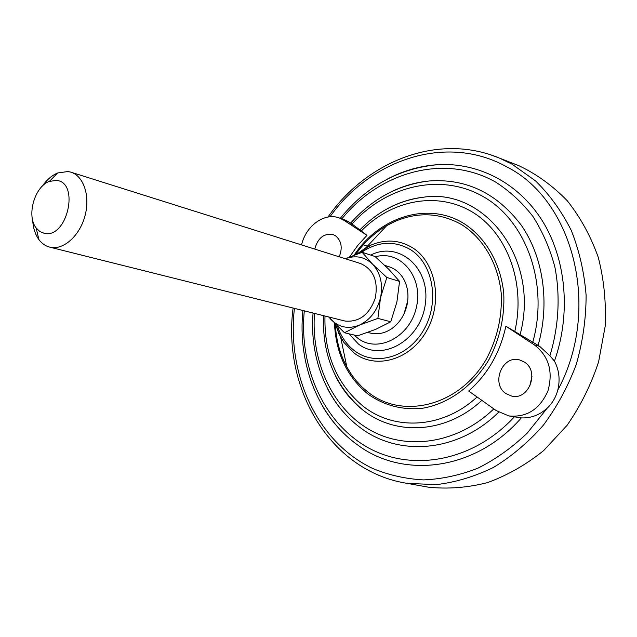 <?xml version="1.0" encoding="UTF-8"?>
<svg xmlns="http://www.w3.org/2000/svg" width="637" height="637" viewBox="0 0 637 637"><rect width="100%" height="100%" fill="white"/><g stroke="black" fill="none" stroke-linecap="round" stroke-linejoin="round"><path stroke-width="0.96" d="M422.745 486.158L428.247 487.154C447.755 489.224 467.534 487.703 487.568 482.591C507.386 475.377 526.066 464.723 543.624 450.614L567.034 425.381C580.546 405.968 591.072 384.772 598.621 361.776L605.15 326.447C606.273 302.543 603.972 279.492 598.254 257.292C590.682 236.088 580.339 217.225 567.233 200.711C552.828 185.869 536.776 174.22 519.067 165.771L513.86 163.741M363.337 244.743L367.398 246.161M529.642 386.707L531.967 376.324M350.724 222.998L345.716 220.251L339.266 217.958L343.9 220.267L366.96 235.348L357.683 245.5L349.625 256.878M339.266 217.958C324.464 212.232 305.76 225.92 301.572 244.927M314.774 249.091C317.807 237.975 323.891 233.126 333.032 234.551L335.516 235.778C341.528 240.834 342.754 247.841 339.202 256.799M350.684 223.054L359.897 229.901M366.96 235.348L359.857 229.941M505.866 326.224C500.093 352.635 487.703 374.238 468.705 391.046L496.239 410.594L508.796 415.921C526.664 417.665 539.698 409.352 547.916 390.999C553.346 371.498 548.815 356.115 534.324 344.848L505.866 326.224L520.103 334.632C540.439 258.94 484.279 187.302 423.008 197.279C408.405 198.967 394.606 203.912 381.603 212.113M354.076 335.022L357.986 338.366C377.996 353.734 410.539 336.798 416.566 306.516C423.255 276.362 400.068 249.585 375.344 256.807M407.704 300.879L404.073 313.738M534.324 344.848L539.658 346.345L549.914 355.788L554.453 361.123C571.357 313.038 566.03 258.518 542.071 220.386C517.945 182.293 477.686 162.308 437.738 164.68C419.887 165.859 402.831 170.796 386.571 179.491M322.521 406.103C331.829 422.028 343.781 435.167 358.376 445.518C404.001 479.048 475.616 470.536 521.313 417.896L508.796 415.921M521.313 417.896C530.932 418.302 539.571 415.045 547.239 408.118C552.247 403.444 555.767 397.448 557.781 390.139C560.265 379.763 559.159 370.089 554.453 361.123M520.103 334.632L538.082 345.358C550.169 303.061 543.281 256.934 521.313 225.275C496.916 193.138 466.22 178.368 429.227 180.972C412.672 182.596 396.978 187.851 382.136 196.729M327.768 389.096C335.763 404.431 346.385 417.131 359.65 427.18C397.783 456.872 457.462 453.011 498.675 412.171M539.658 346.345L538.082 345.358M506.049 393.65C490.498 383.936 502.346 354.586 519.712 359.961L524.362 362.039C539.929 371.267 528.853 400.689 511.599 396.055L506.049 393.65M348.805 333.764L358.48 344.052C382.136 362.477 421.025 340.11 425.357 303.761C430.54 267.508 398.587 240.651 370.686 255.087M335.5 324.233L340.684 337.323L343.805 342.348L354.331 353.193C376.045 369.755 410.443 359.993 426.623 330.874C443.137 301.986 436.011 262.348 412.593 247.793C399.59 239.934 385.839 238.994 371.331 244.966L366.036 247.61L356.911 254.099M335.333 324.066C336.041 339.656 339.871 353.957 346.831 366.96L352.054 375.384L356.274 380.854L362.119 387.097L368.56 392.583C403.181 419.855 459.771 405.88 486.525 358.782C497.386 338.183 502.282 316.406 501.231 293.45C498.198 263.861 483.443 238.612 462.144 224.949C440.852 212.838 418.684 211.564 395.649 221.135L386.786 225.578C374.572 232.696 364.173 242.371 355.581 254.585C366.371 239.273 379.732 228.126 395.649 221.135M335.373 375.711C342.157 389.51 351.329 400.944 362.883 410.029C395.282 436.098 445.94 433.869 481.843 400.378M56.558 180.422C80.127 182.421 67.092 239.066 44.319 233.349L39.86 231.542L36.182 228.006C26.26 215.863 34.549 186.53 49.36 181.386L56.558 180.422M399.566 281.411L388.896 269.395L375.002 256.504L362.158 252.292L372.613 264.212L386.842 277.477L399.566 281.411L396.883 302.073L390.76 321.773L375.79 329.313L357.596 335.858L344.474 332.737L328.684 316.963M390.76 321.773L377.884 318.404L359.244 325.181L344.474 332.737M384.804 265.382L389.223 266.807C396.118 269.132 401.318 273.958 404.813 281.283C408.046 288.553 408.779 296.452 407.027 304.988C404.559 315.363 399.335 323.341 391.349 328.931C384.804 333.175 378.099 334.624 371.228 333.27L367.78 332.442M345.318 258.726L362.158 252.292M345.365 258.741C355.653 254.935 364.738 256.759 372.613 264.212C380.448 272.843 383.108 283.919 380.592 297.415L377.884 318.404M386.842 277.477L380.592 297.415C377.239 310.768 370.121 320.029 359.244 325.181C348.224 329.377 338.733 327.418 330.754 319.28L328.891 317.019M42.321 186.155C46.772 179.777 51.9 175.374 57.696 172.953L68.063 171.52L70.882 172.157L360.534 263.527C373.465 269.347 378.386 280.877 375.281 298.132C369.349 314.646 359.3 322.29 345.127 321.064L49.694 247.132C45.418 246.025 41.811 243.493 38.873 239.552C35.202 234.456 33.14 228.022 32.686 220.259M70.882 172.157C83.71 176.003 90.406 196.156 84.976 215.919C79.721 235.738 63.684 250.102 50.554 247.323L49.694 247.132M343.9 220.267L349.801 222.361M514.72 331.75C526.21 283.011 506.925 232.322 471.722 211.683C436.504 190.861 391.046 200.376 361.044 231.231M532.715 342.491C549.174 283.911 526.337 221.127 483.555 196.793C440.788 172.117 386.094 185.709 351.799 224.272M314.479 313.404C311.055 360.606 331.551 407.131 368.528 429.131C405.403 451.044 456.848 444.515 493.81 408.874M304.295 310.856C299.024 366.036 322.664 421.376 366.657 446.856C410.467 472.304 472.312 462.327 514.298 416.924M549.914 355.788C558.768 326.494 560.441 295.791 554.899 267.126C549.954 248.549 542.636 231.661 532.938 216.461C522.085 202.518 509.64 191.052 495.602 182.063C444.674 153.254 380.114 171.775 341.83 218.865M294.413 308.388C286.865 374.389 316.772 441.521 372.295 468.291C388.443 475.043 405.498 478.913 423.462 479.908C441.68 479.143 459.81 475.242 477.854 468.203C495.522 459.381 511.965 447.707 527.173 433.168L547.239 408.118M557.781 390.139C601.734 308.857 573.427 200.488 507.171 167.093C447.23 133.244 370.893 159.146 329.958 216.787M293.1 308.053C282.422 388.005 329.624 471.141 407.019 483.34L436.122 484.646C455.566 482.328 474.684 476.595 493.46 467.439C511.694 456.363 528.296 442.317 543.281 425.301C556.993 406.828 567.989 386.524 576.286 364.372C582.807 341.599 586.08 318.564 586.112 295.281C584.256 272.333 579.32 250.739 571.309 230.49C561.707 211.42 549.787 194.89 535.55 180.9L511.981 164.147L499.607 158.167L490.832 154.895M337.53 326.24C340.97 336.631 346.695 344.848 354.698 350.891C375.567 366.753 408.532 357.333 424.019 329.409C439.841 301.715 433.049 263.718 410.61 249.72C394.279 240.284 377.741 241.272 361.004 252.682M334.473 323.206C335.85 353.416 347.141 377.144 368.369 394.383C384.222 405.474 402.066 410.132 421.901 408.365C447.891 404.153 472.885 386.412 488.746 359.993C499.83 338.98 504.83 316.756 503.748 293.323C500.634 263.137 485.545 237.386 463.808 223.468C427.953 201.117 379.166 217.018 354.228 255.079M324.981 316.04C324.034 354.068 336.734 384.111 363.09 406.167C394.231 431.026 442.619 428.86 477.081 396.994M423.008 197.279C398.826 200.472 377.733 211.396 359.738 230.068M429.227 180.972C398.611 184.603 372.39 198.672 350.573 223.181M313.054 313.054C309.399 357.548 326.502 402.345 359.65 427.18M302.925 310.514C297.423 363.241 317.863 417.139 358.376 445.518M437.738 164.68C398.977 168.303 366.49 186.187 340.277 218.316M498.986 157.912C437.818 132.536 366.737 161.384 327.967 217.042M407.688 483.443L428.247 487.154M499.607 158.167L519.067 165.771M371.331 244.966L356.983 254.075M335.54 324.273L338.932 333.788L343.805 342.348M340.684 337.323L346.831 366.96M366.036 247.61L386.786 225.578M335.309 324.05C336.232 343.47 341.814 360.582 352.054 375.384M323.492 315.665C322.171 355.088 335.301 386.54 362.883 410.029M36.182 228.006L38.873 239.552M49.36 181.386L57.696 172.953"/></g></svg>
